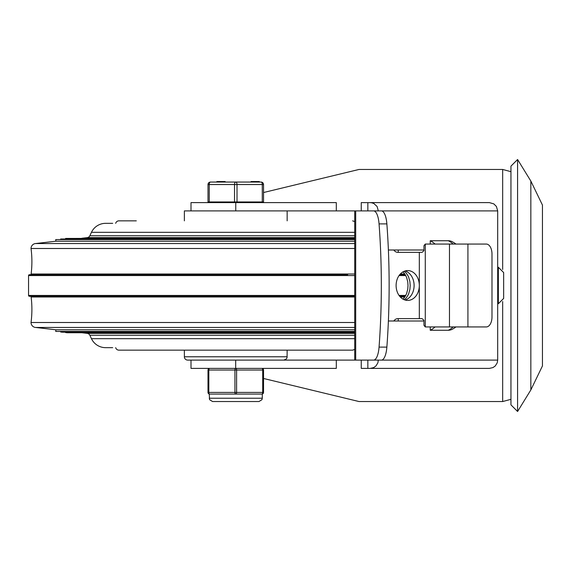<?xml version="1.0" encoding="UTF-8"?>
<svg xmlns="http://www.w3.org/2000/svg" width="571" height="571" viewBox="0 0 571 571"><rect width="100%" height="100%" fill="white"/><g stroke="black" fill="none" stroke-linecap="round" stroke-linejoin="round"><path stroke-width="0.86" d="M517.583 411.491L517.583 159.509L510.952 166.14L510.952 404.86L517.583 411.491L530.844 389.936L530.844 181.064L542.45 205.075L542.45 365.925L542.45 205.075M489.404 368.388L493.001 367.567L495.264 365.961L497.227 362.835L497.691 360.101L378.33 360.101L377.881 362.835L375.968 365.961L373.762 367.567L370.258 368.388L489.404 368.388L391.442 368.388M263.538 378.473L359.016 401.541L502.666 401.541L510.952 399.322M502.666 269.476L502.666 169.459L359.016 169.459L263.538 192.527M391.442 202.612L489.404 202.612L493.815 203.883L496.42 206.495L497.691 210.899L497.691 360.101M336.312 210.899L336.312 202.612L235.766 202.612L235.766 210.899L354.734 210.899L354.734 360.101L336.312 360.101L336.312 368.388L191.007 368.388L191.007 360.101M360.886 210.899L361.25 210.899L361.25 202.612L371.157 202.662L373.762 203.433L377.096 206.495L378.33 210.899L497.691 210.899M370.258 368.388L361.25 368.388L361.25 360.101L360.886 360.101M489.404 202.612L370.258 202.612M388.387 321.002L423.96 321.002M423.96 249.998L388.387 249.998M455.986 326.94A26.523 26.523 0 0 1 452.239 329.274A24.589 13.997 -90 0 1 448.321 330.259L430.234 330.259A26.523 21.805 90 0 0 435.081 326.94M435.081 244.06A26.523 21.805 90 0 0 430.234 240.741L448.321 240.741A24.589 13.997 -90 0 1 452.239 241.726A26.523 26.523 0 0 1 455.986 244.06M430.234 240.741L430.234 244.06M430.234 326.94L430.234 330.259M235.766 202.612L191.007 202.612L191.007 210.899M235.687 368.388L235.687 360.101L336.312 360.101M379.058 223.889A16.58 5.574 -90 0 0 373.62 210.899L381.421 210.899A16.58 5.574 90 0 1 386.867 223.889A284.708 95.757 90 0 1 386.867 347.111A16.58 5.574 90 0 1 381.421 360.101L373.62 360.101A16.58 5.574 -90 0 0 379.058 347.111A284.708 95.757 -90 0 0 379.058 223.889L386.867 223.889M354.734 360.101L355.697 360.101L355.697 210.899L354.734 210.899M419.314 252.346L419.314 285.5A14.917 11.606 90 0 0 407.715 270.583A14.917 11.606 90 0 0 396.11 285.5A14.917 11.606 90 0 0 407.715 300.417A14.917 11.606 90 0 0 419.314 285.5L419.314 318.654L422.105 318.654L423.96 320.31L423.96 325.284L425.274 326.933A1.656 1.363 90 0 0 425.445 326.94L486.321 326.94A9.95 5.66 -90 0 0 491.988 316.998L491.988 254.002A9.95 5.66 -90 0 0 486.321 244.06L425.445 244.06A1.656 1.363 90 0 0 425.274 244.067L423.96 245.716L423.96 250.69L422.105 252.346L397.78 252.346A6.631 5.153 90 0 1 393.84 249.998M419.314 318.654L397.78 318.654A6.631 5.153 90 0 0 393.84 321.002M405.11 270.961A14.917 11.606 -90 0 1 414.103 285.5A14.917 11.606 -90 0 1 405.11 300.039M355.697 210.899L373.62 210.899M355.697 360.101L373.62 360.101M402.898 299.076L404.718 297.17L406.623 293.565L407.751 289.119L408.008 285.5L407.751 281.881L406.623 277.435L404.718 273.83L402.898 271.924M404.14 271.304L406.259 273.038L408.515 276.721L409.871 281.524L410.185 285.5L409.871 289.476L408.515 294.279L406.259 297.962L404.14 299.696M398.23 252.346L398.23 249.998M398.23 321.002L398.23 318.654M498.355 303.736L497.855 303.736L497.855 267.264L498.355 267.264L498.355 303.736L503.658 298.433L503.658 272.567L498.355 267.264M354.734 322.508L31.034 322.508A100.482 100.482 0 0 0 31.127 296.999A0.828 0.828 0 0 0 30.306 296.278M30.306 274.722A0.828 0.828 0 0 0 31.127 274.001A100.482 100.482 0 0 0 31.034 248.492A4.975 4.975 0 0 1 35.445 243.553L55.901 241.212L354.734 241.212M354.734 248.492L31.034 248.492M354.734 335.248L89.847 335.248L91.453 338.667A15.674 15.674 0 0 0 105.635 347.668L112.68 347.668M89.847 335.248A3.319 3.319 0 0 0 87.22 333.364L81.846 332.75M354.734 332.75L67.242 332.75L65.594 332.565L65.636 332.186M354.734 332.565L65.594 332.565M354.734 332.186L62.303 332.186L60.654 331.994L60.697 331.623M354.734 331.994L60.654 331.994M354.734 331.623L55.715 331.43L55.901 329.788L354.734 329.788M354.734 331.43L55.715 331.43M354.734 327.447L35.445 327.447L55.901 329.788M35.445 327.447A4.975 4.975 0 0 1 31.034 322.508M405.317 296.278L399.686 296.278M354.734 296.278L29.378 296.278A0.828 0.828 0 0 1 28.55 295.45L28.55 275.55A0.828 0.828 0 0 1 29.378 274.722L123.871 274.722M347.668 274.722L29.378 274.722M399.686 274.722L405.317 274.722L399.686 274.722M354.734 239.57L55.715 239.57L55.901 241.212M354.734 239.377L55.715 239.57M81.846 238.25L87.22 237.636A3.319 3.319 0 0 0 89.847 235.752L91.453 232.333A15.674 15.674 0 0 1 105.635 223.332L112.68 223.332M354.734 239.006L60.654 239.006L60.697 239.377M354.734 238.814L60.654 239.006M354.734 238.435L65.594 238.435L65.636 238.814M354.734 238.25L65.594 238.435M136.305 220.849L118.896 220.849A3.319 3.319 0 0 0 115.685 223.332M115.685 347.668A3.319 3.319 0 0 0 118.896 350.151L352.635 350.151L354.734 349.402M184.376 220.849L184.376 210.899L287.156 210.899L287.156 220.849M287.156 350.151L287.077 357.503L286.449 358.838L283.844 360.101L187.695 360.101A3.319 3.319 0 0 1 184.376 356.782L184.376 350.151M263.538 184.54A2.484 2.484 0 0 0 261.047 182.056A2.484 1.242 90 0 1 262.289 184.54L263.538 184.54A2.484 2.484 0 0 0 261.047 182.056L210.485 182.056A2.484 2.484 0 0 0 208.001 184.54L208.001 201.948L263.538 201.948L263.538 184.54L263.538 201.948M225.152 182.056L225.152 181.557L217.373 181.557L217.373 182.056M259.32 182.056L259.32 181.557L251.033 181.557L251.033 182.056M255.458 181.557L255.458 182.056M255.58 181.557L255.58 182.056M255.694 181.557L255.694 182.056M237.008 201.948L237.008 184.54A2.484 1.242 -90 0 0 235.766 182.056A2.484 1.242 90 0 0 234.524 184.54L234.524 201.948M209.243 201.948L209.243 184.54A2.484 1.242 -90 0 1 210.485 182.056A2.484 2.484 0 0 0 208.001 184.54L262.289 184.54L262.289 201.948M209.243 398.23L262.289 398.23L262.289 394.083L261.875 394.083A1.656 1.656 0 0 0 263.538 392.427L263.538 370.044A1.656 1.656 0 0 0 261.875 368.388A1.656 0.828 90 0 1 262.703 370.044L262.703 392.427A1.656 0.828 90 0 1 261.875 394.083L235.766 394.083A1.656 0.828 -90 0 0 236.594 392.427L236.594 370.044A1.656 0.828 -90 0 0 235.766 368.388A1.656 0.828 90 0 0 234.938 370.044L234.938 392.427A1.656 0.828 90 0 0 235.766 394.083L209.657 394.083A1.656 0.828 -90 0 1 208.829 392.427L208.829 370.044A1.656 0.828 -90 0 1 209.657 368.388A1.656 1.656 0 0 0 208.001 370.044L208.001 392.427A1.656 1.656 0 0 0 209.657 394.083L209.243 394.083L209.578 399.686L212.562 401.541L223.489 401.541M261.875 368.388A1.656 1.656 0 0 1 263.538 370.044L208.001 370.044A1.656 1.656 0 0 1 209.657 368.388A1.656 1.656 0 0 0 208.001 370.044A1.656 1.656 0 0 1 209.657 368.388M502.666 301.524L502.666 401.541M367.845 368.388L367.845 360.101M367.845 210.899L367.845 202.612M453.167 326.94A26.523 21.805 90 0 1 448.321 330.259M448.321 240.741A26.523 21.805 90 0 1 453.167 244.06M386.867 347.111L379.058 347.111M449.47 244.06L449.47 326.94M467.92 326.94L467.92 244.06M425.274 326.933L425.274 244.067M404.839 296.999L400.321 296.999M354.734 296.999L31.127 296.999M404.839 274.001L400.321 274.001M354.734 274.001L31.127 274.001M354.734 338.667L91.453 338.667M354.734 333.364L87.22 333.364M405.781 295.45L399.065 295.45M354.734 295.45L28.55 295.45M405.781 275.55L399.065 275.55M354.734 275.55L28.55 275.55M354.734 243.553L35.445 243.553M354.734 237.636L87.22 237.636M354.734 235.752L89.847 235.752M354.734 232.333L91.453 232.333M287.156 356.782L184.376 356.782M224.639 181.557L224.639 182.056M253.153 181.557L253.153 182.056M253.959 181.557L253.959 182.056M263.538 392.427L208.001 392.427A1.656 1.656 0 0 0 209.657 394.083M530.844 389.936L542.45 365.925M517.583 159.509L530.844 181.064M502.666 169.459L510.952 171.678M354.734 221.598L352.635 220.849M251.347 401.541L258.977 401.541L261.953 399.686L262.289 398.23M216.859 181.557L216.859 182.056M210.071 201.948L210.071 202.612M261.461 201.948L261.461 202.612M258.977 401.541L212.562 401.541"/></g></svg>
